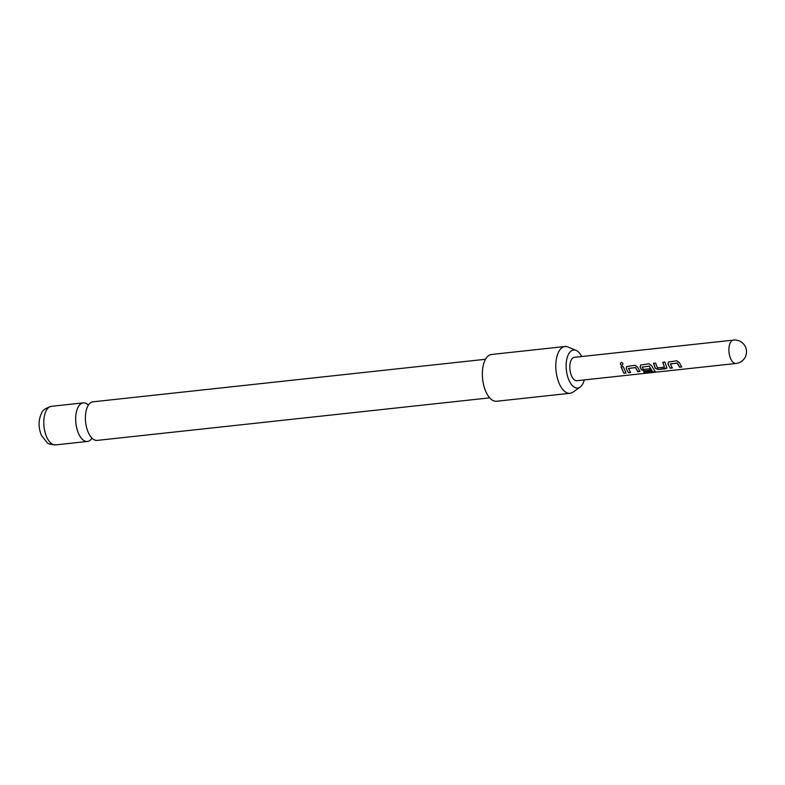 <?xml version="1.0" encoding="UTF-8"?>
<svg xmlns="http://www.w3.org/2000/svg" width="785" height="785" viewBox="0 0 785 785"><rect width="100%" height="100%" fill="white"/><g stroke="black" fill="none" stroke-linecap="round" stroke-linejoin="round"><path stroke-width="1.18" d="M621.524 362.317C623.261 363.19 623.368 364.23 621.848 365.437C619.993 364.593 619.885 363.553 621.524 362.317L621.641 362.346C620.003 363.553 620.101 364.574 621.956 365.398L622.093 365.378M489.693 397.858L97.154 440.405A19.409 9.489 -96.2 0 1 88.322 432.555A19.409 9.489 -96.2 0 1 85.761 412.851A19.409 9.489 -96.2 0 1 92.973 401.822L485.513 359.275M670.204 368.234L667.966 363.955L668.457 362.003L676.847 360.766L679.457 362.709L681.694 366.988L679.555 367.213L677.229 363.112L670.302 363.857L672.343 367.998L670.204 368.234L667.966 363.955M681.743 366.791L679.604 367.027L677.318 363.004L670.213 364.024M665.778 368.714L658.281 369.519L655.289 368.283L653.434 363.308L655.573 363.072L657.506 367.92L664.434 367.164L662.785 362.287L664.924 362.062L666.926 368.047L658.281 369.519M664.434 367.164L662.893 362.228M654.857 371.02L653.993 371.943L644.995 372.914L643.779 372.149L652.256 371.226L649.146 366.153L642.13 367.066L643.357 369.45L649.44 368.793L650.5 370.363L644.357 371.03L641.365 369.784L640.118 366.978L640.609 365.025L649.009 363.789L651.619 365.731L655.132 371.531M652.256 371.226L649.342 366.291M649.431 366.173L642.13 367.066M628.442 372.757L626.194 368.489L626.695 366.536L635.085 365.29L637.695 367.243L639.932 371.511L637.793 371.747L635.457 367.635L628.54 368.391L630.581 372.522L628.442 372.757L626.194 368.489M639.981 371.315L637.842 371.55L635.556 367.527L628.442 368.558M623.869 373.248L621.023 366.821L623.162 366.585L626.018 373.022L623.869 373.248L621.131 366.752M733.494 340.091L574.394 357.332A11.765 5.75 83.8 0 0 569.802 367.262A11.765 5.75 83.8 0 0 576.926 380.715L736.026 363.475A11.765 11.765 0 0 0 738.155 340.523A11.765 11.765 0 0 0 733.494 340.091A11.765 5.75 83.8 0 0 728.902 350.022A11.765 5.75 83.8 0 0 734.848 363.357A11.765 5.75 83.8 0 0 736.026 363.475M581.734 356.537A19.134 9.361 83.8 0 0 576.102 350.395A19.134 9.361 83.8 0 0 568.831 353.682A19.134 9.361 83.8 0 0 568.026 377.752A19.134 9.361 83.8 0 0 580.086 387.123A19.134 9.361 83.8 0 0 582.49 384.365A19.134 9.361 83.8 0 0 584.266 379.92M580.086 387.123L572.942 392.157A23.521 11.5 -96.2 0 1 570.038 393.295A23.521 11.5 -96.2 0 1 557.271 377.801A23.521 11.5 -96.2 0 1 559.106 351.042A23.521 11.5 -96.2 0 1 564.964 346.519A23.521 11.5 -96.2 0 1 568.046 347.009L576.102 350.395M564.964 346.519L491.538 354.477A23.521 11.5 83.8 0 0 485.67 359A23.521 11.5 83.8 0 0 483.835 385.759A23.521 11.5 83.8 0 0 496.601 401.253L570.038 393.295M88.401 405.109A19.409 9.489 83.8 0 0 83.239 402.872A19.409 9.489 83.8 0 0 76.037 413.901A19.409 9.489 83.8 0 0 78.598 433.614A19.409 9.489 83.8 0 0 87.42 441.455A19.409 9.489 83.8 0 0 91.992 438.167M626.057 372.826L623.918 373.061M626.293 368.381L626.744 366.497M630.63 372.325L628.491 372.561M654.886 370.805L653.993 371.717L644.995 372.914M644.995 372.689L643.808 371.933M650.549 370.167L644.407 370.834L641.433 369.617L640.118 366.978M640.217 366.87L640.658 364.986M658.33 369.333L655.289 368.283M666.946 367.949L665.827 368.518M655.357 368.116L653.542 363.239M668.055 363.847L668.506 361.973M672.392 367.802L670.253 368.037M46.727 437.068A19.409 9.489 83.8 0 0 55.558 444.909C50.191 444.388 47.424 443.672 47.277 442.76L41.399 435.341C38.23 427.305 38.308 419.887 41.634 413.096C42.233 410.408 45.481 408.151 51.378 406.326A19.409 9.489 83.8 0 0 44.166 417.355A19.409 9.489 83.8 0 0 46.727 437.068M55.558 444.909L87.42 441.455M51.378 406.326L83.239 402.872"/></g></svg>

